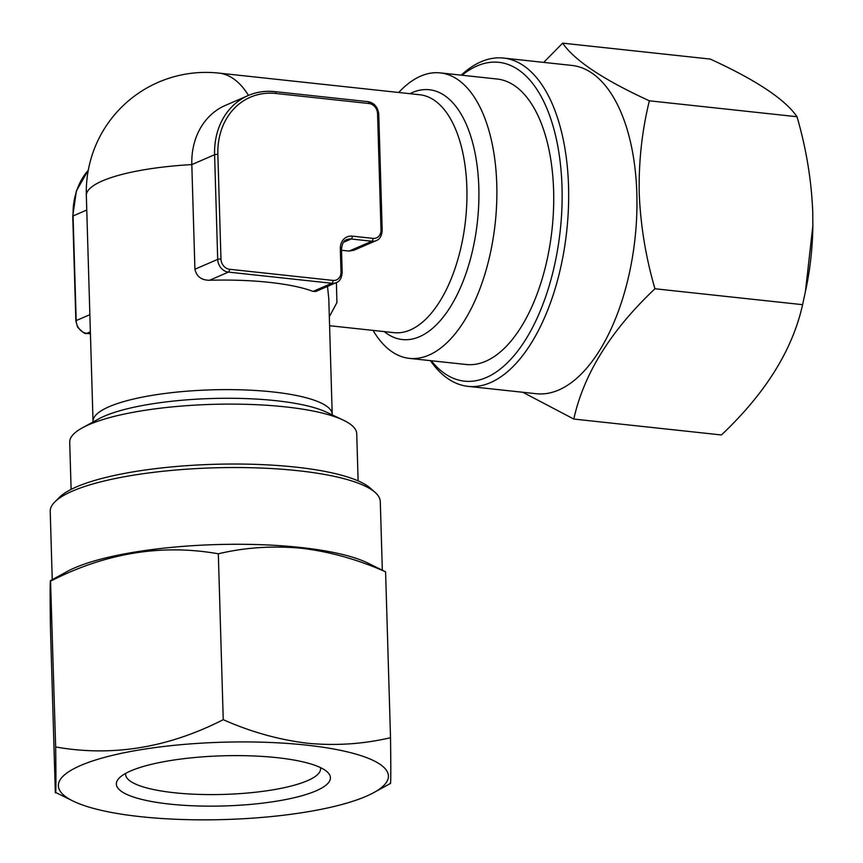 <?xml version="1.0" encoding="UTF-8"?>
<svg xmlns="http://www.w3.org/2000/svg" width="863" height="863" viewBox="0 0 863 863"><rect width="100%" height="100%" fill="white"/><g stroke="black" fill="none" stroke-linecap="round" stroke-linejoin="round"><path stroke-width="1.29" d="M812.87 223.161A165.103 81.446 96.2 0 1 812.849 226.354A165.103 81.446 96.2 0 1 806.215 287.875L802.59 304.671C792.601 349.828 765.546 393.258 721.425 434.963L573.787 419.051C583.787 373.895 610.842 330.464 654.952 288.76C645.815 257.454 640.573 225.664 639.235 193.388C638.609 161.597 641.996 130.734 649.375 100.809C603.539 79.806 574.629 60.583 562.633 43.15L543.733 62.395M562.633 43.15L710.271 59.072C756.107 80.076 785.028 99.288 797.013 116.732C806.236 148.447 811.479 180.227 812.741 212.093L812.849 225.793L805.384 291.921M462.05 75.254A160.324 79.094 96.2 0 1 562.007 187.012A160.324 79.094 96.2 0 1 518.534 349.99A160.324 79.094 96.2 0 1 431.263 360.734M461.187 75.157A165.103 81.446 96.2 0 1 503.485 58.058A165.103 81.446 96.2 0 1 568.544 186.419A165.103 81.446 96.2 0 1 468.091 386.365A165.103 81.446 96.2 0 1 430.41 360.648M503.485 58.058L571.781 65.415A165.103 81.446 96.2 0 1 636.84 193.776A165.103 81.446 96.2 0 1 536.376 393.733L468.091 386.365M522.838 392.277L573.787 419.051M358.123 480.885L356.732 433.733A143.571 33.635 178.3 0 0 343.215 420.087A143.571 33.635 178.3 0 0 285.178 406.861A143.571 33.635 178.3 0 0 82.384 427.832A143.571 33.635 178.3 0 0 69.709 442.244L71.111 489.407M93.01 422.007L93.031 421.403A119.644 28.026 -1.7 0 1 109.148 406.7A119.644 28.026 -1.7 0 1 272.589 391.91A119.644 28.026 -1.7 0 1 332.212 414.305L328.781 298.695L327.509 286.419M341.867 272.762A2.395 0.561 178.3 0 0 342.19 272.46C341.683 278.091 339.709 281.478 336.268 282.622A11.963 10.022 -113.4 0 1 331.867 283.269L228.393 272.115A11.963 10.022 -113.4 0 1 217.703 259.375L214.596 154.736A71.791 60.14 -113.4 0 1 248.177 95.545L225.394 105.394A71.791 60.14 66.6 0 0 191.813 164.596L194.919 269.224C196.591 276.57 201.478 280.248 209.569 280.259A119.644 28.026 -1.7 0 1 269.342 282.363A119.644 28.026 -1.7 0 1 313.042 291.414L315.869 291.457M398.717 92.492A143.571 70.831 96.2 0 1 440.206 72.891A143.571 70.831 96.2 0 1 496.775 184.509A143.571 70.831 96.2 0 1 409.418 358.382A143.571 70.831 96.2 0 1 373.064 330.4M409.418 358.382L466.257 364.51A143.571 70.831 -83.8 0 0 553.615 190.637A143.571 70.831 -83.8 0 0 497.045 79.018L440.206 72.891M277.066 757.671A107.077 25.081 -1.7 0 1 327.099 771.759A107.077 25.081 -1.7 0 1 287.994 799.084A107.077 25.081 -1.7 0 1 169.72 804.1A107.077 25.081 -1.7 0 1 119.331 777.93A107.077 25.081 -1.7 0 1 277.066 757.671M320.432 767.574A97.508 22.837 -1.7 0 1 320.583 768.696A97.508 22.837 -1.7 0 1 272.082 789.969A97.508 22.837 -1.7 0 1 174.25 792.73A97.508 22.837 -1.7 0 1 125.653 774.478A97.508 22.837 -1.7 0 1 125.739 773.356M306.149 745.093A165.103 38.673 178.3 0 0 111.931 755.481A165.103 38.673 178.3 0 0 73.894 801.468A165.103 38.673 178.3 0 0 140.637 816.678A165.103 38.673 178.3 0 0 373.852 792.568A165.103 38.673 178.3 0 0 306.149 745.093M390.195 783.043C390.874 787.067 390.971 771.954 390.518 737.703C363.366 744.079 335.631 745.923 307.314 743.226C278.609 739.699 250.594 731.856 223.247 719.666C168.091 747.843 112.222 756.948 55.653 746.97C56.117 781.144 56.009 796.258 55.329 792.299L50.41 626.419C49.946 592.245 50.054 577.131 50.734 581.079C105.89 552.913 161.748 543.809 218.317 553.787C245.114 547.444 272.848 545.599 301.521 548.264C329.86 551.684 357.886 559.537 385.588 571.824L367.023 562.654A165.103 38.673 178.3 0 0 300.281 547.444A165.103 38.673 178.3 0 0 67.077 571.554L50.529 580.626L55.653 746.97M73.894 801.468L55.329 792.299M382.32 569.882L380.292 501.608A165.103 38.673 178.3 0 0 375.146 492.439L370.378 488.188A160.324 37.551 178.3 0 0 295.47 467.099A160.324 37.551 178.3 0 0 59.32 497.422L54.8 501.942A165.103 38.673 178.3 0 0 50.216 511.403L52.244 579.688M375.146 492.439A165.103 38.673 178.3 0 0 298.005 470.702A165.103 38.673 178.3 0 0 54.8 501.942M390.518 737.703L385.588 571.824M223.247 719.666L218.317 553.787M349.094 251.079L353.927 250.248L376.279 240.583A11.963 10.022 -113.4 0 1 371.877 241.23L349.094 251.079L341.532 250.27M336.397 282.568L336.915 302.622L329.321 316.732M797.013 116.732L649.375 100.809M802.59 304.671L654.952 288.76M343.215 420.087L326.667 412.255A125.62 29.428 178.3 0 0 275.89 400.68A125.62 29.428 178.3 0 0 104.272 416.203A125.62 29.428 178.3 0 0 98.447 419.03L82.384 427.832M409.893 93.689A125.62 61.974 96.2 0 1 478.814 187.433A125.62 61.974 96.2 0 1 448.9 309.224A125.62 61.974 96.2 0 1 384.24 331.597M329.58 325.707L394.067 332.665A119.644 59.018 -83.8 0 0 466.861 187.767A119.644 59.018 -83.8 0 0 419.72 94.747L218.749 73.085A119.644 119.644 0 0 0 86.332 195.588A119.644 28.026 178.3 0 1 102.449 180.885A119.644 28.026 178.3 0 1 191.813 164.596L214.596 154.736A2.395 0.561 -1.7 0 1 217.864 154.434L220.971 259.073A9.569 8.015 66.6 0 0 229.526 269.267L332.999 280.421A9.569 8.015 66.6 0 0 341.004 272.018L340.313 248.76A14.358 12.028 -113.4 0 1 352.309 236.149L373.01 238.382A9.569 8.015 66.6 0 0 381.004 229.979L377.563 113.711A9.569 8.015 66.6 0 0 369.008 103.517L275.88 93.474A69.396 58.134 66.6 0 0 217.864 154.434M248.458 95.426A119.644 59.018 -83.8 0 0 218.749 73.085M90.367 331.813L86.872 333.334L90.432 333.711M89.86 314.671L76.181 320.594A11.963 10.022 66.6 0 0 86.872 333.334A2.395 1.176 -83.8 0 1 86.548 333.388L90.432 333.808M86.753 210.033L73.075 215.955L76.181 320.594A2.395 0.561 -1.7 0 0 75.858 320.885L77.551 327.023C82.535 332.341 85.534 334.466 86.548 333.388A2.395 1.176 -83.8 0 1 86.203 333.237M88.274 170.248A71.791 60.14 66.6 0 0 73.075 215.955A2.395 0.561 178.3 0 0 72.751 216.246L76.397 190.896L88.296 170.119M373.01 238.382A2.395 1.176 96.2 0 1 371.877 241.23L351.187 238.997L343.463 242.341M369.008 103.517A2.395 1.176 -83.8 0 0 368.059 101.661L274.941 91.618C265.491 90.637 256.57 91.942 248.177 95.545A71.791 60.14 -113.4 0 1 274.607 91.672A2.395 1.176 96.2 0 1 274.941 91.618A2.395 1.176 96.2 0 1 275.88 93.474M220.971 259.073A2.395 0.561 -1.7 0 0 217.703 259.375L194.919 269.224M229.526 269.267A2.395 1.176 -83.8 0 1 228.393 272.115L209.569 280.259M332.999 280.421A2.395 1.176 -83.8 0 1 331.867 283.269L313.042 291.414M352.309 236.149A2.395 1.176 96.2 0 1 351.187 238.997A11.963 10.022 66.6 0 0 346.775 239.644C343.895 240.335 342.136 243.528 341.5 249.213L342.19 272.46A2.395 0.561 178.3 0 0 341.004 272.018M340.313 248.76A2.395 0.561 -1.7 0 1 341.5 249.213M381.004 229.979A2.395 0.561 -1.7 0 1 382.201 230.421C381.662 236.084 379.688 239.472 376.279 240.583M377.563 113.711A2.395 0.561 -1.7 0 1 378.749 114.153L382.201 230.421M378.749 114.153C377.854 107.055 374.294 102.891 368.059 101.661A2.395 1.176 -83.8 0 0 367.735 101.715M812.849 226.354L812.849 225.793M373.852 792.568L390.4 783.496M93.031 421.403L86.332 195.588M336.268 282.622L315.869 291.446M332.212 414.305L332.266 414.909M72.751 216.246L75.858 320.885"/></g></svg>
